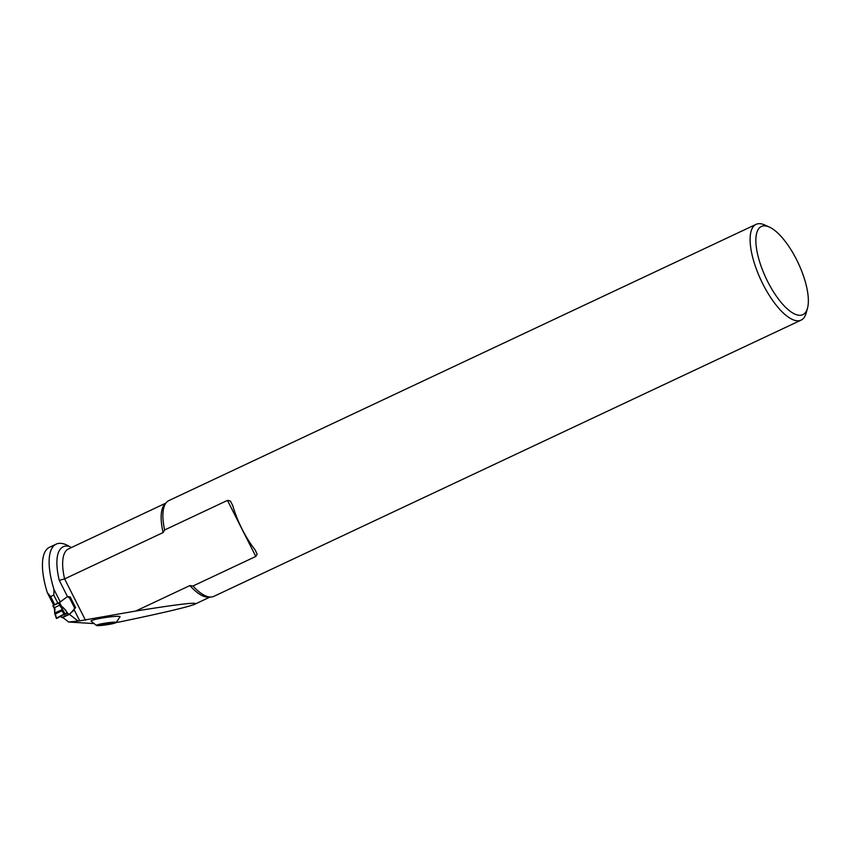 <?xml version="1.0" encoding="UTF-8"?>
<svg xmlns="http://www.w3.org/2000/svg" width="850" height="850" viewBox="0 0 850 850"><rect width="100%" height="100%" fill="white"/><g stroke="black" fill="none" stroke-linecap="round" stroke-linejoin="round"><path stroke-width="1.27" d="M96.486 625.494L91.046 621.095A14.673 1.36 -8.5 0 1 105.326 617.525A14.673 1.36 -8.5 0 1 120.041 616.781L116.121 622.572A10.009 0.924 171.5 0 0 106.144 622.997A10.009 0.924 171.5 0 0 96.486 625.494A10.009 0.924 171.5 0 0 97.261 625.632A10.009 0.924 171.5 0 0 107.812 624.612A10.009 0.924 171.5 0 0 116.121 622.572M116.291 622.412L118.49 622.189C163.009 612.903 188.424 606.921 194.735 604.233C199.144 601.768 179.477 604.031 135.734 611.044L79.73 620.851L73.961 609.407L69.509 614.38L62.783 617.366M93.489 623.539L68.627 622.009L79.73 620.851M49.513 547.283A62.56 22.823 64.8 0 0 47.292 592.599L50.639 596.604L53.805 595.117L53.975 589.464A62.56 22.823 64.8 0 1 56.196 544.138L49.513 547.283M71.294 547.591L69.254 546.348A62.56 22.823 64.8 0 0 56.196 544.138M135.734 611.044L189.879 585.565L192.939 586.022L255.808 556.452L227.481 500.395L164.624 529.964L163.104 532.567L64.611 578.903L59.277 580.348A56.068 20.453 64.8 0 1 69.254 546.348M68.627 622.009L62.836 617.514M59.606 602.533L60.679 604.669L59.723 605.179L58.65 603.054L67.458 596.594L60.307 602.002L53.624 605.147L47.292 592.599M77.679 620.723L69.509 614.38M769.335 227.056L764.724 224.974A52.902 19.306 64.8 0 0 756.075 224.368A52.902 19.306 64.8 0 0 761.133 280.457A52.902 19.306 64.8 0 0 801.114 320.11A52.902 19.306 64.8 0 0 806.161 313.066L807.5 308.189A48.737 17.786 64.8 0 0 796.567 259.654A48.737 17.786 64.8 0 0 769.335 227.056A48.737 17.786 64.8 0 0 766.02 278.163A48.737 17.786 64.8 0 0 807.5 308.189M756.075 224.368L168.874 500.586A52.902 19.306 64.8 0 0 164.305 506.143A52.902 19.306 64.8 0 0 164.624 529.964M227.481 500.395L230.424 501.075L232.73 505.548A52.902 19.306 64.8 0 0 255.117 549.865L257.157 554.242L255.808 556.452M192.939 586.022A52.902 19.306 64.8 0 0 206.72 596.307A52.902 19.306 64.8 0 0 213.903 596.328L801.114 320.11M67.299 612.754L68.871 614.508L73.004 611.118A6.927 2.529 64.8 0 0 73.429 610.502L74.545 607.888L69.551 597.986L67.469 596.583L70.178 596.923L75.608 607.665L73.961 609.407M70.465 597.486L69.349 598.007M75.448 607.357L74.556 607.782M54.772 604.786L50.639 596.604M57.928 603.298L53.805 595.117M60.307 602.002L53.975 589.464M102.244 625.037L101.448 624.559L109.129 624.091A6.991 0.648 -8.5 0 1 102.244 625.037A6.991 0.648 -8.5 0 1 99.397 624.867A6.991 0.648 -8.5 0 1 99.439 624.824A6.991 0.648 -8.5 0 1 103.434 623.741A6.991 0.648 -8.5 0 1 110.319 622.795A6.991 0.648 -8.5 0 1 113.093 622.795A6.991 0.648 -8.5 0 1 113.167 622.965A6.991 0.648 -8.5 0 1 109.129 624.091L110.171 622.806M113.167 622.965L111.892 622.71M107.228 623.921L107.111 623.146M104.04 624.357L103.934 623.645M60.679 604.669L61.051 605.402A7.087 2.582 -115.2 0 1 61.232 605.869L65.28 609.726A1.668 0.978 -41.5 0 0 65.291 609.832M53.624 605.147L52.881 605.721L54.453 607.665L52.944 605.71M62.199 617.653L68.871 614.508L62.199 617.653L60.658 616.569M54.379 608.547L53.996 607.803M74.545 607.888L69.583 597.943M67.947 613.859L67.309 612.691L56.482 618.449L55.133 614.497M62.432 607.973L63.166 607.697L61.264 605.933L62.432 607.973L62.082 610.789L64.313 614.847M62.539 609.354L65.269 614.316M62.082 610.789L55.42 613.923L56.482 618.449M63.644 608.048L67.32 612.68M58.65 603.054L53.38 605.529M55.42 613.923L54.644 613.073L55.42 613.923M62.549 609.492L60.222 606.241A6.258 2.284 64.8 0 0 59.723 605.179L54.453 607.665A6.258 2.284 -115.2 0 1 54.953 608.727L54.676 613.084L54.538 609.014M60.254 606.316L61.264 605.912L60.254 606.316M63.399 607.824L61.264 605.912L60.222 606.241M62.379 608.292L61.795 608.632M62.539 609.376A0.839 0.637 145 0 0 62.496 609.407L54.634 613.094M54.953 608.727L54.496 609.004L52.881 605.721M54.878 613.753L55.112 614.454M56.929 618.322L67.32 612.68C61.742 615.145 56.004 618.152 56.929 618.322M165.909 503.094L68.51 548.909A51.893 18.934 64.8 0 0 64.611 578.903L85.478 620.224M163.104 532.567A51.893 18.934 -115.2 0 1 165.718 503.37M209.748 596.987A51.893 18.934 -115.2 0 1 189.879 585.565M67.479 596.583L59.277 580.348M107.185 623.868L107.068 623.146M104.082 624.293L103.976 623.634M65.28 609.726L65.992 610.619M67.416 613.19L65.641 614.019M68.542 614.391L61.859 617.525M194.735 604.233L210.088 597.019M54.697 613.434L56.429 618.503M54.729 611.83L54.517 609.067"/></g></svg>
